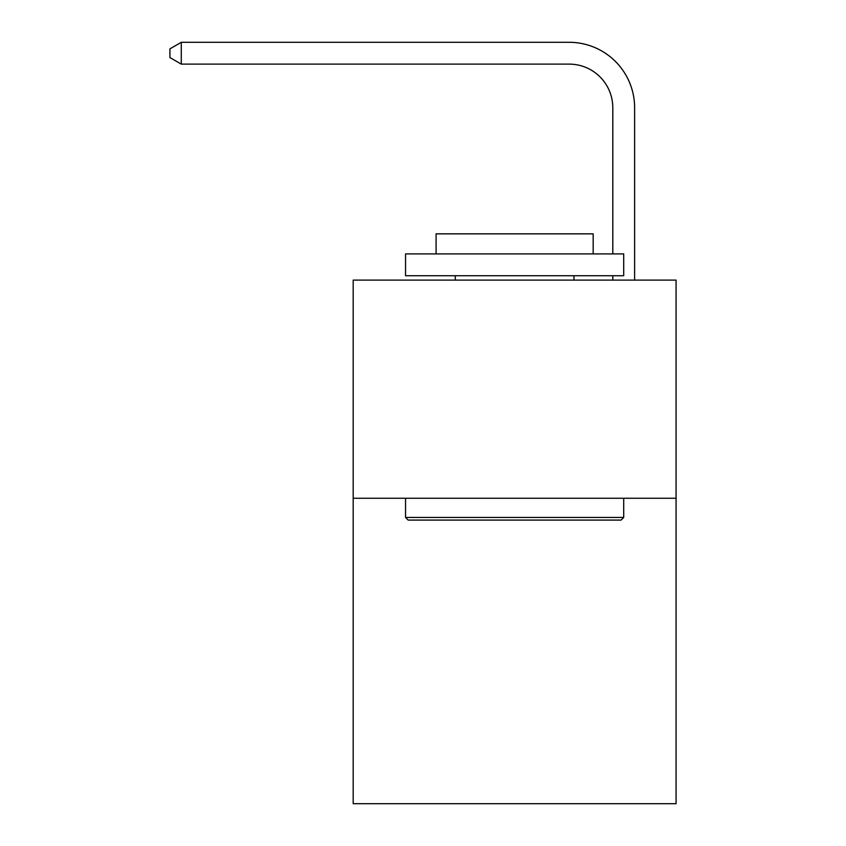 <?xml version="1.0" encoding="UTF-8"?>
<svg xmlns="http://www.w3.org/2000/svg" width="846" height="846" viewBox="0 0 846 846"><rect width="100%" height="100%" fill="white"/><g stroke="black" fill="none" stroke-linecap="round" stroke-linejoin="round"><path stroke-width="1.27" d="M676.07 498.262L676.07 803.7L353.184 803.7L353.184 280.1L676.07 280.1L676.07 498.262L353.184 498.262M612.8 253.916L612.8 107.749A43.632 43.632 -173 0 0 569.168 64.116L181.277 64.116L181.277 42.3L569.168 42.3A65.449 65.449 7 0 1 634.616 107.749L634.616 280.1M408.163 520.089L405.551 517.466L623.714 517.466L621.091 520.089L408.163 520.089M623.714 253.916L623.714 275.733L405.551 275.733L405.551 253.916L623.714 253.916M436.092 253.916L436.092 233.845L593.173 233.845L593.173 253.916M623.714 498.262L623.714 517.466M405.551 498.262L405.551 517.466M573.969 275.733L573.969 280.1M455.285 275.733L455.285 280.1M612.8 107.749A43.632 43.632 -173 0 0 569.168 64.116A43.632 43.632 -173 0 1 612.8 107.749A43.632 43.632 -173 0 0 569.168 64.116A43.632 43.632 -173 0 1 612.8 107.749A43.632 43.632 -173 0 0 569.168 64.116A43.632 43.632 -173 0 1 612.8 107.749A43.632 43.632 -173 0 0 569.168 64.116A43.632 43.632 -173 0 1 612.8 107.749A43.632 43.632 -173 0 0 569.168 64.116A43.632 43.632 -173 0 1 612.8 107.749A43.632 43.632 -173 0 0 569.168 64.116M612.8 280.1L612.8 275.733M181.277 64.116L169.93 57.57L169.93 48.846L181.277 42.3"/></g></svg>
